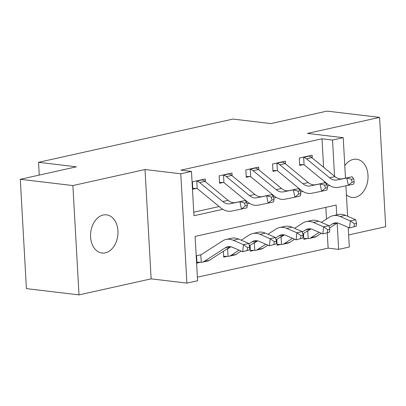 <?xml version="1.0" encoding="UTF-8"?>
<svg xmlns="http://www.w3.org/2000/svg" width="406" height="406" viewBox="0 0 406 406"><rect width="100%" height="100%" fill="white"/><g stroke="black" fill="none" stroke-linecap="round" stroke-linejoin="round"><path stroke-width="0.61" d="M105.321 252.842A19.224 13.626 96.8 0 0 117.968 233.211A19.224 13.626 96.8 0 0 106.539 214.845A19.224 13.626 96.8 0 0 103.21 215.018A19.224 13.626 96.8 0 0 90.558 234.648A19.224 13.626 96.8 0 0 101.992 253.019A19.224 13.626 96.8 0 0 105.321 252.842M346.414 194.839A19.224 13.626 96.8 0 0 352.053 197.423A19.224 13.626 96.8 0 0 355.382 197.25A19.224 13.626 96.8 0 0 368.029 177.615A19.224 13.626 96.8 0 0 356.6 159.248A19.224 13.626 96.8 0 0 353.266 159.426A19.224 13.626 96.8 0 0 344.785 165.714M336.711 214.86L336.163 205.055L195.103 236.419L197.585 280.744L186.897 283.119L180.782 173.783L191.47 171.408L193.946 215.733L222.818 209.313M151.133 278.856L145.023 169.525L72.892 185.562L20.3 179.295L26.41 288.625L79.003 294.893L151.133 278.856L186.897 283.119M348.652 234.942L385.7 226.705L379.59 117.375L307.454 133.412L343.217 137.675L345.476 178.132M348.231 227.396L349.327 247.005L338.645 249.38L337.173 223.082M197.387 277.197L328.124 248.127L338.645 249.38M72.892 185.562L79.003 294.893M20.3 179.295L76.404 166.82L38.54 162.309L233.029 119.07L270.893 123.581L326.997 111.107L379.59 117.375M328.124 248.127L327.277 232.922M326.5 219.057L325.845 207.354M311.057 228.989L307.251 231.08L308.093 230.892A3.004 2.055 77.5 0 1 307.768 231.044L308.184 238.525A10.51 7.196 -102.5 0 0 309.27 238.408A10.51 7.196 -102.5 0 0 310.92 237.713L319.253 232.354M316.644 236.282L316.193 236.571M303.505 233.491L303.83 239.317L307.317 238.545L303.784 238.474M281.378 236.83L280.536 237.018L281.378 236.83M289.925 242.22L289.478 242.509M276.785 239.428L277.115 245.26L280.602 244.483L277.065 244.412M254.663 242.773L253.821 242.955L254.663 242.773M263.21 248.162L262.763 248.452M250.071 245.371L250.4 251.197L253.887 250.421L250.35 250.355M227.949 248.711L227.106 248.898L227.949 248.711M236.495 254.1L236.043 254.389M223.356 251.309L223.681 257.135L227.167 256.364L223.635 256.293M249.38 249.949L249.69 247.122L247.553 247.594L247.244 250.421L249.38 249.949L242.697 251.725L243.463 244.661L233.257 240.256A22.528 15.418 -102.5 0 0 226.071 239.459A22.528 15.418 -102.5 0 0 222.544 240.946L201.249 254.638A3.004 2.055 77.5 0 1 200.904 254.801L196.555 255.689L196.966 263.078L200.452 262.301L196.92 262.23M209.78 260.038L209.329 260.327M323.602 167.277L322.014 138.796L180.954 170.155L191.47 171.408M193.748 212.186L219.144 206.542M245.376 200.706L245.858 200.6M272.091 194.768L272.573 194.662M298.806 188.831L299.288 188.724M324.475 182.903L324.399 181.462M312.265 157.964L312.112 155.209L299.288 158.056L299.699 165.445L303.186 164.669L299.653 164.603M285.55 163.902L285.393 161.146L272.573 163.999L272.984 171.383L276.471 170.611L272.939 170.54M258.83 169.845L258.678 167.084L245.853 169.936L246.269 177.326L249.756 176.549L246.219 176.478M232.115 175.783L231.963 173.027L219.138 175.874L219.55 183.263L223.036 182.487L219.504 182.421M205.4 181.721L205.248 178.965L192.424 181.817L192.835 189.201L196.321 188.43L192.789 188.359M38.54 162.309L39.25 175.077M145.023 169.525L180.782 173.783M322.014 138.796L332.529 140.05L343.217 137.675M345.907 185.801L347.607 216.236M334.554 176.27L332.529 140.05M247.026 203.934L249.533 203.376M273.74 197.991L276.247 197.438M300.46 192.053L302.962 191.495M327.175 186.115L329.677 185.557M325.805 183.279L326.744 183.39M316.401 236.439L316.655 236.47M209.537 260.195L209.79 260.226M236.251 254.257L236.505 254.288M262.966 248.315L263.22 248.345M289.686 242.377L289.94 242.407M311.854 157.624L306.51 158.812A10.51 7.196 77.5 0 0 303.647 157.335L308.991 156.148A10.51 7.196 77.5 0 1 311.854 157.624L334.97 176.61A15.017 10.282 -102.5 0 0 342.263 178.792L352.109 176.777L346.765 177.965L351.459 179.274L352.088 182.213L354.225 181.736L353.596 178.797L351.459 179.274M306.51 158.812L329.626 177.803A15.017 10.282 -102.5 0 0 336.919 179.98L346.765 177.965L348.338 185.303L338.492 187.318A22.528 15.418 77.5 0 1 327.556 184.055L304.434 165.069A3.004 2.055 -102.5 0 0 304.064 164.816L303.186 164.669M354.225 181.736L353.682 184.116L348.338 185.303L352.088 182.213M303.647 157.335L304.064 164.816M353.596 178.797L352.109 176.777M329.053 226.056L332.209 224.021A15.017 10.282 77.5 0 1 334.564 223.031A15.017 10.282 77.5 0 1 339.355 223.564L349.561 227.969L350.327 220.905L340.121 216.499A22.528 15.418 -102.5 0 0 332.935 215.703A22.528 15.418 -102.5 0 0 329.408 217.185L321.344 222.371M356.245 226.188L349.561 227.969L356.245 226.188L356.549 223.361L354.413 223.838L354.108 226.665M354.413 223.838L350.327 220.905L355.671 219.717L345.465 215.312A22.528 15.418 -102.5 0 0 338.279 214.515L332.935 215.703M306.906 231.156L307.591 231.09M309.27 238.408L314.614 237.221A10.51 7.196 -102.5 0 0 316.264 236.525L321.344 233.257M308.184 238.525L307.317 238.545M329.52 227.999L337.35 222.965M355.671 219.717L356.549 223.361M285.139 163.567L279.795 164.755A10.51 7.196 77.5 0 0 276.933 163.278L282.277 162.09A10.51 7.196 77.5 0 1 285.139 163.567L308.255 182.553A15.017 10.282 -102.5 0 0 315.548 184.73L325.394 182.715L320.05 183.903L324.744 185.212L325.373 188.151L327.51 187.673L326.881 184.74L324.744 185.212M279.795 164.755L302.912 183.74A15.017 10.282 -102.5 0 0 310.204 185.918L320.05 183.903L321.623 191.246L311.772 193.261A22.528 15.418 77.5 0 1 300.836 189.993L277.719 171.007A3.004 2.055 -102.5 0 0 277.349 170.759L276.471 170.611M327.51 187.673L326.962 190.059L321.623 191.246L325.373 188.151M276.933 163.278L277.349 170.759M326.881 184.74L325.394 182.715M258.419 169.505L253.075 170.693A10.51 7.196 77.5 0 0 250.213 169.216L255.557 168.028A10.51 7.196 77.5 0 1 258.419 169.505L281.541 188.491A15.017 10.282 -102.5 0 0 288.828 190.668L298.679 188.653L293.335 189.841L298.024 191.155L298.654 194.088L300.79 193.616L300.166 190.678L298.024 191.155M253.075 170.693L276.197 189.678A15.017 10.282 -102.5 0 0 283.489 191.855L293.335 189.841L294.903 197.184L285.058 199.199A22.528 15.418 77.5 0 1 274.121 195.931L251.004 176.945A3.004 2.055 -102.5 0 0 250.634 176.696L249.756 176.549M300.79 193.616L300.247 195.996L294.903 197.184L298.654 194.088M250.213 169.216L250.634 176.696M300.166 190.678L298.679 188.653M231.704 175.443L226.36 176.635A10.51 7.196 77.5 0 0 223.498 175.153L228.842 173.966A10.51 7.196 77.5 0 1 231.704 175.443L254.826 194.428A15.017 10.282 -102.5 0 0 262.114 196.611L271.959 194.596L266.62 195.783L271.309 197.093L271.939 200.031L274.075 199.554L273.446 196.616L271.309 197.093M226.36 176.635L249.482 195.621A15.017 10.282 -102.5 0 0 256.77 197.798L266.62 195.783L268.188 203.122L258.343 205.137A22.528 15.418 77.5 0 1 247.406 201.873L224.29 182.888A3.004 2.055 -102.5 0 0 223.919 182.634L223.036 182.487M274.075 199.554L273.532 201.934L268.188 203.122L271.939 200.031M223.498 175.153L223.919 182.634M273.446 196.616L271.959 194.596M302.333 231.993L305.495 229.958A15.017 10.282 77.5 0 1 307.849 228.969A15.017 10.282 77.5 0 1 312.64 229.502L322.846 233.907L323.612 226.842L313.407 222.437A22.528 15.418 -102.5 0 0 306.22 221.64A22.528 15.418 -102.5 0 0 302.688 223.127L294.629 228.309M329.53 232.125L322.846 233.907L329.53 232.125L329.834 229.304L327.698 229.776L327.393 232.602M327.698 229.776L323.612 226.842L328.956 225.655L318.751 221.25A22.528 15.418 -102.5 0 0 311.564 220.453L306.22 221.64M284.342 234.927L281.399 236.82A3.004 2.055 77.5 0 1 281.053 236.982L281.47 244.463A10.51 7.196 -102.5 0 0 282.556 244.346A10.51 7.196 -102.5 0 0 284.205 243.651L292.533 238.297M280.186 237.094L280.876 237.028M282.556 244.346L287.9 243.158A10.51 7.196 -102.5 0 0 289.549 242.463L294.629 239.2M281.47 244.463L280.602 244.483M302.805 233.937L310.636 228.903M328.956 225.655L329.834 229.304M275.618 237.931L278.78 235.901A15.017 10.282 77.5 0 1 281.135 234.912A15.017 10.282 77.5 0 1 285.925 235.444L296.131 239.844L296.898 232.785L286.692 228.38A22.528 15.418 -102.5 0 0 279.506 227.578A22.528 15.418 -102.5 0 0 275.973 229.065L267.914 234.252M302.815 238.068L296.131 239.844L302.815 238.068L303.12 235.241L300.983 235.719L300.679 238.54M300.983 235.719L296.898 232.785L302.237 231.598L292.036 227.193A22.528 15.418 -102.5 0 0 284.85 226.391L279.506 227.578M257.627 240.865L254.684 242.758A3.004 2.055 77.5 0 1 254.334 242.92L254.755 250.406A10.51 7.196 -102.5 0 0 255.841 250.284A10.51 7.196 -102.5 0 0 257.49 249.594L265.818 244.234M253.471 243.037L254.161 242.966M255.841 250.284L261.185 249.096A10.51 7.196 -102.5 0 0 262.834 248.406L267.909 245.138M254.755 250.406L253.887 250.421M276.09 239.88L283.916 234.846M302.237 231.598L303.12 235.241M248.903 243.874L252.065 241.839A15.017 10.282 77.5 0 1 254.42 240.849A15.017 10.282 77.5 0 1 259.211 241.382L269.411 245.787L270.178 238.723L259.972 234.318A22.528 15.418 -102.5 0 0 252.791 233.521A22.528 15.418 -102.5 0 0 249.259 235.003L241.194 240.19M276.1 244.006L269.411 245.787L276.1 244.006L276.405 241.179L274.268 241.656L273.959 244.483M274.268 241.656L270.178 238.723L275.522 237.535L265.316 233.13A22.528 15.418 -102.5 0 0 258.13 232.333L252.791 233.521M230.907 246.807L227.969 248.695A3.004 2.055 77.5 0 1 227.619 248.863L228.04 256.343A10.51 7.196 -102.5 0 0 229.126 256.227A10.51 7.196 -102.5 0 0 230.77 255.531L239.104 250.172M226.756 248.974L227.446 248.908M229.126 256.227L234.47 255.039A10.51 7.196 -102.5 0 0 236.114 254.344L241.194 251.075M228.04 256.343L227.167 256.364M249.375 245.818L257.201 240.783M275.522 237.535L276.405 241.179M204.989 181.386L199.645 182.573A10.51 7.196 77.5 0 0 196.783 181.096L202.127 179.909A10.51 7.196 77.5 0 1 204.989 181.386L228.106 200.371A15.017 10.282 -102.5 0 0 235.399 202.548L245.244 200.534L239.9 201.721L244.595 203.03L245.224 205.969L247.361 205.492L246.731 202.558L244.595 203.03M199.645 182.573L222.767 201.559A15.017 10.282 -102.5 0 0 230.055 203.736L239.9 201.721L241.474 209.065L231.628 211.079A22.528 15.418 77.5 0 1 220.691 207.811L197.57 188.826A3.004 2.055 -102.5 0 0 197.204 188.577L196.321 188.43M247.361 205.492L246.818 207.877L241.474 209.065L245.224 205.969M196.783 181.096L197.204 188.577M246.731 202.558L245.244 200.534M200.726 254.846L201.325 262.281A10.51 7.196 -102.5 0 0 202.411 262.164A10.51 7.196 -102.5 0 0 204.056 261.474L225.35 247.777A15.017 10.282 77.5 0 1 227.7 246.787A15.017 10.282 77.5 0 1 232.491 247.32L242.697 251.725L247.244 250.421M247.553 247.594L243.463 244.661L248.807 243.473L238.601 239.068A22.528 15.418 -102.5 0 0 231.415 238.271L226.071 239.459M202.411 262.164L207.755 260.977A10.51 7.196 -102.5 0 0 209.4 260.282L230.486 246.721M201.325 262.281L200.452 262.301M248.807 243.473L249.69 247.122M334.97 176.61L329.626 177.803M342.263 178.792L336.919 179.98M332.209 224.021L337.117 222.93M340.121 216.499L345.465 215.312M310.92 237.713L316.264 236.525M308.255 182.553L302.912 183.74M315.548 184.73L310.204 185.918M281.541 188.491L276.197 189.678M288.828 190.668L283.489 191.855M254.826 194.428L249.482 195.621M262.114 196.611L256.77 197.798M305.495 229.958L310.402 228.872M313.407 222.437L318.751 221.25M284.205 243.651L289.549 242.463M278.78 235.901L283.682 234.81M286.692 228.38L292.036 227.193M257.49 249.594L262.834 248.406M252.065 241.839L256.968 240.748M259.972 234.318L265.316 233.13M230.77 255.531L236.114 254.344M228.106 200.371L222.767 201.559M235.399 202.548L230.055 203.736M225.35 247.777L230.253 246.691M233.257 240.256L238.601 239.068M204.056 261.474L209.4 260.282"/></g></svg>
